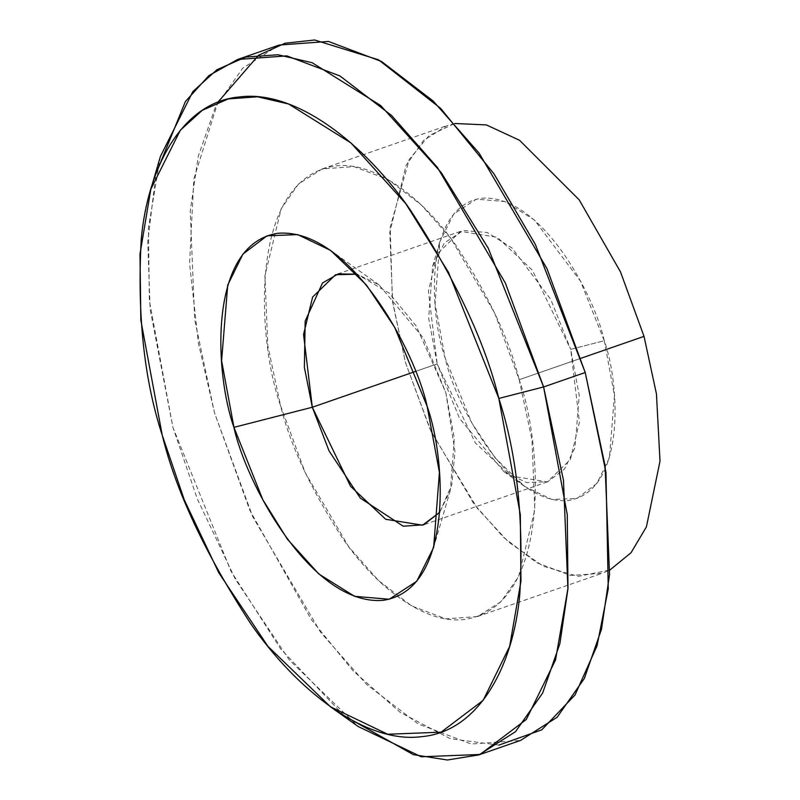 <?xml version="1.0" encoding="UTF-8"?>
<svg xmlns="http://www.w3.org/2000/svg" width="800" height="800" viewBox="0 0 800 800"><rect width="100%" height="100%" fill="white"/><g stroke="black" fill="none" stroke-linecap="round" stroke-linejoin="round"><path stroke-width="0.6" stroke-dasharray="4 3" d="M344.03 715.71L280.5 648.71L230.85 570.96L172.93 427.41L150.15 309.54L147.76 241.78L155.95 173.81M279.21 45.04L242.65 68.21L215.47 106.95L198.27 156.29L190.23 210.96L194.7 319.74L214.54 412.96L252.79 516.84L320.7 632.41L366.64 684.48L418.23 723.96L471.33 744.03L520.56 740.42M519.19 379.71L531.96 439.72L534.84 509.74L518.59 576.69L501.09 601.62L477.56 616.53L445.87 618.86L411.7 605.94L378.49 580.52L348.92 547.01L305.2 472.62L280.59 405.75L267.81 345.75L264.93 275.73L281.18 208.78L298.68 183.84L322.21 168.93L353.9 166.61L388.08 179.53L421.29 204.94L450.86 238.46L494.57 312.85L519.19 379.71L581.01 358.26L519.19 379.71C509.55 340.13 488.68 295.65 456.58 246.28C424.4 199.59 375.54 160.68 335.3 166C247.88 178.73 256.9 339.96 280.59 405.75C290.22 445.34 311.09 489.81 343.2 539.19C375.37 585.88 424.23 624.78 464.47 619.46C551.89 606.74 542.87 445.51 519.19 379.71M454.85 123.49L447.06 125.6L423.53 140.51L406.03 165.45L389.78 232.4L392.66 302.42L405.43 362.42L430.05 429.29L473.76 503.67L503.33 537.19L536.54 562.61L570.72 575.53L602.41 573.2L609.84 570.04L578.29 576.38L543.25 566.24L508.55 542.01L477.35 508.34L431.14 431.67L405.43 362.42L392.33 300.01L390.21 227.19L409.29 159.31L428.98 135.66L454.85 123.49M498.88 745.11L450.24 738.69L400.12 712.29L352.8 670.56L311.26 619.48L249.88 510.39L214.54 412.96L198.48 343.57L189.56 263.57L193.86 178.89L217.88 102.22M604.28 340.72C594.88 296.15 541.13 193.86 481.67 198.22C423.38 206.71 429.39 314.21 445.18 358.08C454.58 402.65 508.33 504.95 567.8 500.58C626.09 492.1 620.07 384.59 604.28 340.72L614.44 395.6L609.39 457.91L596.86 483.44L576.99 498.46L551.75 499.44L524.72 486.47L495.17 457.93L471.92 423.13L445.18 358.08L435.06 303.69L439.8 241.81L453.74 213.96L476.41 199.15L504.92 201.56L534.36 219.94L580.49 281.12L604.28 340.72L570.69 349.34L579.45 422.1L570.36 459.57L547.4 481.87L510.53 475.94L475.4 442.96L437.16 363.91L428.4 291.14L437.49 253.68L460.45 231.38L497.32 237.3L532.45 270.29L570.69 349.34L550.72 299.31L512 247.97L487.3 232.54L463.37 230.51L444.34 242.94L432.64 266.32L428.67 318.26L437.16 363.91L415.38 371.47L437.16 363.91L459.6 418.51L503.91 471.67L526.6 482.56L547.79 481.73L564.46 469.12L574.98 447.7L579.22 395.4L570.69 349.34L604.28 340.72M160.39 156.5L148.44 227.91L149.35 300.67L172.93 427.41L197.25 498.73L235.22 578.96L289.4 660.05L358.24 726.55M439.73 512.3L451.82 484.64L454.99 451.71L445.84 392.67L416.19 325.97L389.25 293.17L357.09 274.19L379.09 284.91L423.4 338.07L445.84 392.67L454.34 438.32L450.36 490.26L439.73 512.3M477.56 616.53L602.41 573.2M322.21 168.93L447.06 125.6M460.45 231.38L335.61 274.71M547.4 481.87L422.55 525.2M379.09 284.91L330.54 250.37M450.36 490.26L433.65 547.45M432.64 266.32L439.8 241.81M503.91 471.67L524.72 486.47"/><path stroke-width="1.2" d="M155.95 173.81L185.41 101.5L208.86 75.64L237.59 59.49L286.82 55.88L339.92 75.95L391.52 115.43L437.45 167.51L505.37 283.07L543.61 386.95L563.46 480.17L567.93 588.95L559.89 643.62L542.69 692.96L515.5 731.7L478.95 754.87L447.39 760L413.35 754.65L344.03 715.71M478.95 754.87L520.56 740.42L557.12 717.26L584.31 678.52L601.51 629.18L609.54 574.5L605.07 465.73L585.23 372.51L543.61 386.95L585.23 372.51L546.98 268.62L479.07 153.06L433.13 100.99L381.54 61.5L328.44 41.43L279.21 45.04L237.59 59.49M330.5 706.81L358.24 726.55L421.23 756.77L480.03 754.48L526.31 719.47L555.52 660L567.98 588.2L567.28 514.81L543.61 386.95L498.83 398.44C485.24 342.6 455.79 279.85 410.5 210.2C365.11 144.33 296.19 89.45 239.41 96.95C181.92 101.92 147.48 168.08 141.22 239.59C137.14 314.63 144.14 379.82 162.23 435.17C175.82 491.01 205.26 553.76 250.55 623.41C295.95 689.28 364.87 744.16 421.64 736.66C479.13 731.69 513.57 665.53 519.83 594.02C523.91 518.98 516.91 453.79 498.83 398.44L520.32 514.55L520.95 581.18L509.64 646.38L483.12 700.39L441.09 732.17L387.69 734.25L330.5 706.81L267.99 646.42L218.79 572.79L184.32 499.94L162.23 435.17L140.82 320.1L139.99 254.03L150.84 189.18L180.32 130.25L202.23 110.35L228.29 98.92L257.52 96.79L288.62 104.01L350.89 142.91L405.75 203.63L448.5 272.34L498.83 398.44L543.61 386.95L488.19 248.09L441.11 172.42L380.7 105.55L312.12 62.71L277.87 54.75L245.68 57.09L216.98 69.69L192.85 91.6L160.39 156.5L150.84 189.18M233.94 427.35C214.76 374.08 207.46 243.54 278.24 233.24C350.44 227.94 415.7 352.15 427.12 406.27C446.3 459.54 453.6 590.07 382.82 600.38C310.61 605.68 245.35 481.47 233.94 427.35L262.82 499.72L287.35 539.15L318.84 574L354.58 596.33L389.2 599.25L416.73 581.27L433.65 547.45L439.41 472.31L427.12 406.27L394.65 327.28L366.42 285.02L330.54 250.37L297.72 234.62L267.07 235.81L242.95 254.05L227.73 285.05L221.6 360.71L233.94 427.35L312.31 407.24L350.55 486.29L385.69 519.27L422.55 525.2L439.73 512.3L423.65 524.8L403.22 526.21L360.35 498.13L329.06 450.94L312.31 407.24L415.38 371.47L312.31 407.24L304.38 367.36L305.16 321.13L322.52 282.97L338.21 273.92L357.09 274.19L335.61 274.71L312.64 297.01L303.55 334.48L312.31 407.24L233.94 427.35M581.01 358.26L644.03 336.38L620.49 271.88L579.18 199.83L519.56 140.29L486.42 124.93L454.85 123.49L486.42 124.93L519.56 140.29L579.18 199.83L620.49 271.88L644.03 336.38L581.01 358.26M609.84 570.04L631.02 552.76L646.41 526.86L660.01 461.16L656.46 393.98L644.03 336.38L656.46 393.98L660.01 461.16L646.41 526.86L631.02 552.76L609.84 570.04M217.88 102.22L258.54 55.28L285.06 43.23L314.66 40L378.54 59.8L440.7 108.42L493.99 173.87L535.36 244.43L585.23 372.51L605.96 472.34L608.27 588.75L597.06 645.8L575.04 694.96L541.79 729.82L498.88 745.11"/></g></svg>
